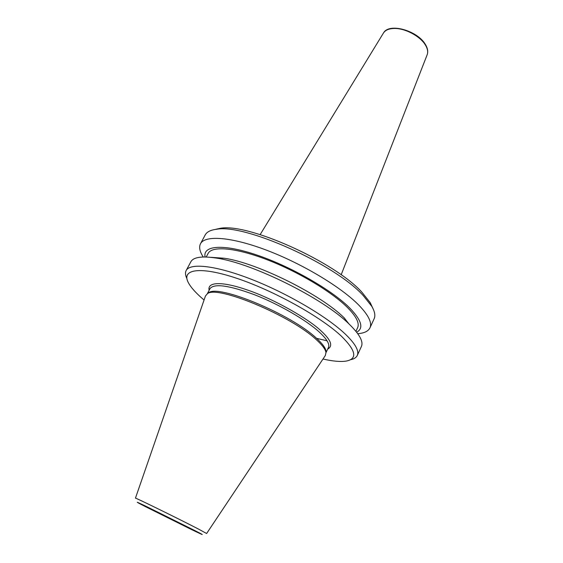 <?xml version="1.0" encoding="UTF-8"?>
<svg xmlns="http://www.w3.org/2000/svg" width="563" height="563" viewBox="0 0 563 563"><rect width="100%" height="100%" fill="white"/><g stroke="black" fill="none" stroke-linecap="round" stroke-linejoin="round"><path stroke-width="0.84" d="M209.147 290.255C206.959 281.211 223.954 281.662 248.17 290.269C274.251 299.199 308.756 319.01 321.135 330.967C331.051 340.066 333.233 346.111 327.673 349.088M322.986 359.025C332.846 361.27 340.573 361.953 346.161 361.087C357.646 358.927 356.048 350.615 341.368 336.153C321.079 316.962 274.005 290.733 237.016 278.382C199.886 265.898 180.962 269.177 188.415 282.781C191.103 287.756 196.325 293.492 204.066 299.995M350.411 359.757C353.958 359.053 356.245 357.632 357.273 355.485C359.342 350.897 355.309 343.726 345.175 333.979C326.906 316.624 287.538 293.443 251.872 279.487C216.15 265.469 190.076 262.647 186.156 270.543C185.072 272.661 185.318 275.342 186.902 278.586M357.273 355.485L361.404 346.477C363.557 341.713 359.616 334.394 349.588 324.527L348.905 323.866C323.19 298.313 252.301 263.125 216.403 258.093C201.92 255.869 193.398 257.108 190.836 261.809L186.156 270.543M355.929 331.325L357.639 327.638C359.673 323.12 356.217 316.35 347.28 307.335C331.375 291.514 297.306 271.211 266.236 259.402C235.116 247.537 211.941 245.764 208.12 253.42L206.213 257.01M327.068 340.812L316.357 338.286M205.101 256.981C202.546 245.369 223.335 243.561 257.361 255.194C291.289 266.721 331.776 290.008 349.609 307.87C361.636 320.298 363.972 328.405 356.625 332.198M357.744 333.69C364.205 333.205 368.272 331.262 369.94 327.877C372.256 322.761 368.505 315.139 358.701 305.012C341.002 286.996 302.24 263.709 266.763 250.268C231.231 236.763 204.89 234.968 200.491 243.758C198.802 247.136 199.717 251.548 203.236 256.988M369.94 327.877L374.121 318.785C375.57 315.639 374.782 311.466 371.749 306.279L363.149 295.476C334.619 263.885 244.743 223.687 216.6 229.261C210.632 229.986 206.839 231.879 205.206 234.933L200.491 243.758M372.622 307.834L370.25 302.704L361.918 292.211C334.309 261.57 247.783 222.885 220.351 228.296L214.834 229.507M135.437 498.171C133.206 496.531 178.577 518.741 198.218 528.931L206.628 533.506L325.33 355.513L325.977 352.579C325.505 349.356 322.268 345.035 316.272 339.63C290.895 315.646 216.889 284.899 207.395 293.717L205.453 296.004L135.444 498.156M325.956 352.445L325.963 351.009C325.498 347.8 322.296 343.514 316.364 338.152C291.282 314.379 218.12 284.012 208.655 292.774L207.522 293.654M344.697 318.327L344.07 317.729C320.593 294.393 256.995 262.822 224.215 258.234L210.541 257.305M427.127 54.85L427.183 54.71C428.211 51.866 427.591 48.594 425.325 44.885C420.132 36.166 405.022 28.164 394.276 28.46C388.984 28.579 385.381 30.092 383.466 33.006L383.389 33.133M145.993 506.918C138.646 503.188 130.13 498.656 147.232 506.904L194.707 530.501C202.307 534.371 208.359 537.693 191.089 529.333L145.993 506.918M325.984 352.677L328.447 347.441C329.904 344.176 326.85 339.039 319.277 332.036C306.131 320.03 279.206 304.407 254.969 294.913C229.183 285.35 214.186 283.259 209.992 288.643L207.311 293.766M341.164 274.8L427.183 54.71C428.281 51.592 427.669 48.137 425.339 44.357C417.429 30.585 389.019 22.45 383.466 33.006L260.162 234.595M370.25 302.704L371.749 306.279M325.963 351.009L325.977 352.579M208.655 292.774L207.395 293.717M220.351 228.296L216.6 229.261M224.215 258.234L216.403 258.093M344.07 317.729L348.905 323.866"/></g></svg>
